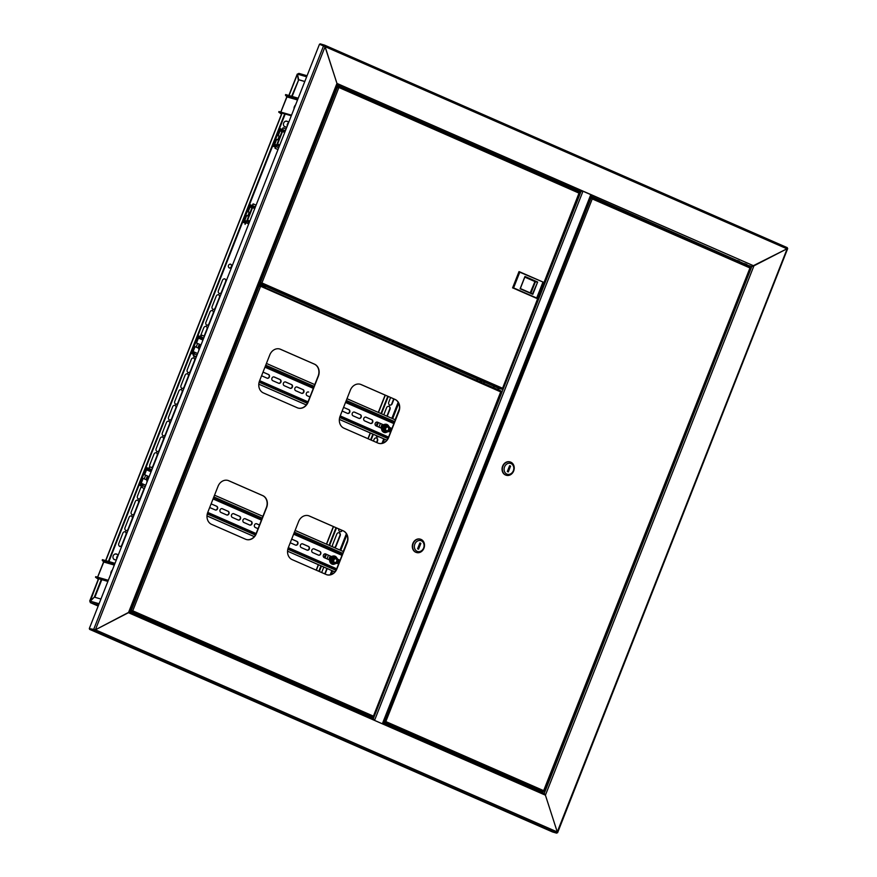 <?xml version="1.0" encoding="UTF-8"?>
<svg xmlns="http://www.w3.org/2000/svg" width="877" height="877" viewBox="0 0 877 877"><rect width="100%" height="100%" fill="white"/><g stroke="black" fill="none" stroke-linecap="round" stroke-linejoin="round"><path stroke-width="1.32" d="M129.884 611.269L129.621 611.927M323.92 45.538L325.104 46.645L95.396 629.807L128.459 612.694L336.954 83.414L336.823 84.828L336.954 83.414L581.922 190.638A1.261 0.669 113.6 0 1 580.815 191.614L342.008 87.667M95.067 629.708L89.311 628.546L319.48 44.223L325.104 46.645L336.954 83.414L324.468 45.089L787.316 247.676L786.976 248.805L751.819 266.465L753.902 265.906L545.417 795.187L544.244 793.4L545.417 795.187L544.244 793.4L751.819 266.465L747.061 265.117M94.683 629.872L89.794 628.754L89.564 629.346L552.411 831.922L556.643 833.15L557.268 831.955L557.355 832.777L557.268 831.955L95.396 629.807L129.379 611.982L337.086 84.674M89.311 628.546L93.532 629.774L323.712 45.451M336.79 85.431L336.713 86.198M557.268 831.955L545.417 795.187L557.268 831.955L787.327 248.366M753.146 266.235L786.976 248.805L325.104 46.645M743.312 263.363L744.463 263.867M747.851 265.501L747.105 265.018M737.404 260.48L739.311 261.16L737.404 260.48M746.908 264.514L744.562 263.593M341 86.856L338.654 85.924M529.609 169.524L531.528 170.215L529.609 169.524M346.81 89.52L348.728 90.21L346.81 89.52M336.801 85.387L336.943 86.187M590.681 196.514L591.032 197.402M747.917 265.325L590.879 196.02A1.261 0.669 -66.4 0 0 591.931 195.012L581.922 190.638M591.12 195.418L591.931 195.012L753.902 265.906M742.885 263.791L748.004 265.808L742.918 263.78L744.474 263.824M581.911 190.671L591.613 194.924M319.995 44.376L320.193 43.85L324.424 45.078L324.194 45.659M382.273 723.788L374.227 720.269M481.298 382.317L481.857 380.914M481.506 380.771L480.958 382.175M493.323 387.59L493.872 386.187M483.885 383.457L484.444 382.054M483.545 383.304L484.104 381.901M382.767 723.996L373.449 719.885A1.261 0.669 -66.4 0 0 373.284 718.57A1.261 0.669 -66.4 0 0 373.24 718.559L129.434 611.85M581.879 190.748L591.328 194.88L382.898 724.018M374.238 720.236L373.503 719.951M493.51 387.667L494.058 386.264M364.953 714.93L365.216 714.273M493.817 387.798L494.365 386.395M590.879 196.601L590.616 197.281M383.764 722.396L383.512 723.043M544.299 793.422L383.315 722.966A1.261 0.669 113.6 0 1 383.446 724.303L128.459 612.694L129.248 611.762M383.085 723.558L383.128 724.161M95.396 629.807L93.795 630.574L89.564 629.346M383.633 723.097L535.737 789.673M535.99 789.048L383.567 722.308M383.885 722.451L383.655 723.054M129.719 611.971L364.832 714.876M129.982 611.313L129.741 611.916M364.854 714.821L365.095 714.218M262.409 286.362L260.041 285.485M258.386 284.466L265.062 287.393L265.413 286.516L263.659 285.749M261.872 284.959L258.737 283.589M265.062 287.393L263.111 286.823M280.859 112.092L286.954 96.974M281.583 113.9L280.519 113.44L281.484 114.142M297.983 98.794L285.42 95.154L286.976 96.909L297.522 99.967M298.213 98.213L285.65 94.563L285.42 95.154M280.256 113.144A1.261 1.063 -73.8 0 1 280.037 113.089L278.733 112.124L291.296 115.775M278.733 112.124L278.963 111.543L291.526 115.194M97.643 577.209L103.738 562.091M98.367 579.017L97.314 578.557L98.268 579.258M114.766 563.911L102.203 560.271L103.771 562.014L114.306 565.073M114.997 563.33L102.434 559.679L102.203 560.271M97.04 578.261A1.261 1.063 -73.8 0 1 96.821 578.195L95.516 577.241L108.079 580.892M95.516 577.241L95.746 576.66L108.309 580.3L97.775 577.241M295.352 105.481A2.521 1.348 -66.4 0 0 294.255 108.255M295.56 104.933A2.905 1.557 -66.4 0 0 294.047 108.792M112.355 570.05A2.905 1.557 -66.4 0 0 110.831 573.909M112.135 570.587A2.521 1.348 -66.4 0 0 111.039 573.361M394.025 398.991L392.107 403.869A2.203 1.864 -73.8 0 1 388.697 402.368L390.616 397.5M373.438 441.087L374.161 439.256A2.203 1.864 -73.8 0 1 377.581 440.747L376.858 442.589M378.7 436.647A2.203 1.864 -73.8 0 1 376.134 435.529M383.797 414.81L386.614 407.641A2.203 1.864 -73.8 0 1 390.035 409.131L387.217 416.301M342.249 530.442A2.203 1.864 -73.8 0 1 338.84 528.941M332.964 547.007A2.203 1.864 -73.8 0 1 332.646 544.65L336.801 534.104A2.203 1.864 -73.8 0 1 340.221 535.606L336.066 546.141A2.203 1.864 -73.8 0 1 334.258 547.577M321.662 572.538L323.81 567.079M327.231 568.57L325.082 574.029M393.718 398.86L391.789 403.771A2.203 1.864 -73.8 0 1 389.629 405.185M376.321 437.842A2.203 1.864 -73.8 0 1 377.253 440.66L376.551 442.447M378.415 436.527A2.203 1.864 -73.8 0 1 377.176 436.801M388.774 406.226A2.203 1.864 -73.8 0 1 389.706 409.044L386.9 416.169M341.942 530.3A2.203 1.864 -73.8 0 1 339.816 531.648M338.96 532.701A2.203 1.864 -73.8 0 1 339.892 535.507L335.738 546.042A2.203 1.864 -73.8 0 1 334.027 547.467M326.924 568.439L324.775 573.898M387.777 396.261L380.958 413.571M377.538 422.254L376.101 425.904M372.878 434.104L370.609 439.848M336.001 527.702L329.072 545.308M325.652 553.99L324.216 557.64M320.982 565.84L318.833 571.3M388.27 396.47L381.451 413.78M378.031 422.473L376.595 426.112M373.361 434.312L371.092 440.068M336.494 527.921L329.555 545.516M326.134 554.209L324.698 557.849M321.475 566.049L319.316 571.508M343.225 551.501L347.566 540.484M395.121 419.765L399.342 409.044M230.465 264.109A2.05 1.732 -73.8 0 1 229.325 268.022M228.469 265.424A2.05 1.732 106.2 0 0 231.649 266.805A2.05 1.732 106.2 0 0 228.469 265.424M287.579 121.574A2.993 2.521 106.2 0 0 283.688 123.054A2.993 2.521 106.2 0 0 286.001 127.022M117.09 554.374A2.993 2.521 106.2 0 0 113.21 555.854A2.993 2.521 106.2 0 0 115.512 559.822M304.801 81.473L298.224 79.566L297.467 74.128L298.904 73.383L307.06 75.751L298.904 73.383M304.779 81.539L298.706 79.774L292.14 96.448M306.654 76.792L297.456 74.128L298.706 79.774M90.276 602.587A1.261 0.669 -66.4 0 0 90.364 602.652L89.892 601.063L94.343 597.138L100.932 599.046M209.318 323.865A2.203 1.864 -73.8 0 1 205.898 322.363L210.052 311.828A2.203 1.864 -73.8 0 1 213.462 313.319L208.989 323.766A2.203 1.864 -73.8 0 1 206.829 325.17M122.133 545.176A2.203 1.864 -73.8 0 1 118.724 543.685L122.868 533.139A2.203 1.864 -73.8 0 1 126.288 534.641L121.815 545.077A2.203 1.864 -73.8 0 1 119.656 546.492M128.36 529.368A2.203 1.864 -73.8 0 1 124.951 527.877L129.094 517.331A2.203 1.864 -73.8 0 1 132.515 518.833L128.042 529.269A2.203 1.864 -73.8 0 1 125.882 530.684M215.545 308.057A2.203 1.864 -73.8 0 1 212.124 306.555L216.279 296.02A2.203 1.864 -73.8 0 1 219.689 297.511L215.216 307.959A2.203 1.864 -73.8 0 1 213.056 309.362M221.771 292.238A2.203 1.864 -73.8 0 1 218.351 290.747L222.506 280.212A2.203 1.864 -73.8 0 1 225.926 281.703L221.442 292.151A2.203 1.864 -73.8 0 1 219.283 293.554M190.638 371.289A2.203 1.864 -73.8 0 1 187.218 369.787L191.372 359.252A2.203 1.864 -73.8 0 1 194.782 360.743L190.309 371.19A2.203 1.864 -73.8 0 1 188.149 372.604M195.9 356.643A2.203 1.864 -73.8 0 1 193.379 354.176M197.906 335.672L200.285 336.538L203.826 327.636A2.203 1.864 -73.8 0 1 207.235 329.127L204.418 336.297M134.587 513.56A2.203 1.864 -73.8 0 1 131.177 512.069L135.321 501.523A2.203 1.864 -73.8 0 1 138.741 503.025L134.269 513.462A2.203 1.864 -73.8 0 1 132.109 514.876M184.411 387.097A2.203 1.864 -73.8 0 1 180.991 385.595L185.146 375.06A2.203 1.864 -73.8 0 1 188.555 376.551L184.082 386.998A2.203 1.864 -73.8 0 1 181.923 388.412M178.184 402.905A2.203 1.864 -73.8 0 1 174.764 401.403L178.919 390.868A2.203 1.864 -73.8 0 1 182.328 392.359L177.856 402.806A2.203 1.864 -73.8 0 1 175.696 404.22M171.958 418.713A2.203 1.864 -73.8 0 1 168.537 417.211L172.681 406.676A2.203 1.864 -73.8 0 1 176.102 408.167L171.629 418.614A2.203 1.864 -73.8 0 1 169.469 420.028M165.731 434.521A2.203 1.864 -73.8 0 1 162.311 433.019L166.455 422.484A2.203 1.864 -73.8 0 1 169.875 423.975L165.402 434.422A2.203 1.864 -73.8 0 1 163.243 435.836M159.493 450.329A2.203 1.864 -73.8 0 1 156.084 448.827L160.228 438.292A2.203 1.864 -73.8 0 1 163.648 439.783L159.175 450.23A2.203 1.864 -73.8 0 1 157.016 451.644M150.164 467.002A2.203 1.864 -73.8 0 1 149.857 464.635L154.001 454.1A2.203 1.864 -73.8 0 1 157.421 455.601L153.267 466.136A2.203 1.864 -73.8 0 1 151.458 467.562M145.746 485.255L141.23 483.282L143.159 478.393L140.912 483.194A1.261 0.669 -66.4 0 0 141.054 484.532A1.261 0.669 -66.4 0 0 141.098 484.553L142.173 485.518L141.482 487.272L144.442 488.566L140.813 497.752A2.203 1.864 -73.8 0 1 137.404 496.25L141.471 485.913M212.212 310.414A2.203 1.864 -73.8 0 1 213.144 313.232L208.989 323.766M125.027 531.736A2.203 1.864 -73.8 0 1 125.959 534.542L121.815 545.077M131.254 515.928A2.203 1.864 -73.8 0 1 132.186 518.735L128.042 529.269M218.439 294.606A2.203 1.864 -73.8 0 1 219.371 297.424L215.216 307.959M224.665 278.798A2.203 1.864 -73.8 0 1 225.597 281.605L221.442 292.151M193.521 357.838A2.203 1.864 -73.8 0 1 194.464 360.655L190.309 371.19M195.626 356.522A2.203 1.864 -73.8 0 1 194.376 356.796M205.985 326.222A2.203 1.864 -73.8 0 1 206.917 329.039L204.111 336.165M137.481 500.12A2.203 1.864 -73.8 0 1 138.413 502.927L134.269 513.462M187.294 373.646A2.203 1.864 -73.8 0 1 188.237 376.463L184.082 386.998M181.068 389.454A2.203 1.864 -73.8 0 1 182.01 392.271L177.856 402.806M174.841 405.262A2.203 1.864 -73.8 0 1 175.784 408.079L171.629 418.614M168.614 421.07A2.203 1.864 -73.8 0 1 169.557 423.887L165.402 434.422M162.388 436.878A2.203 1.864 -73.8 0 1 163.33 439.695L159.175 450.23M156.161 452.685A2.203 1.864 -73.8 0 1 157.093 455.503L152.949 466.038A2.203 1.864 -73.8 0 1 151.228 467.463M144.124 488.434L140.495 497.654A2.203 1.864 -73.8 0 1 138.336 499.068M90.364 602.652A1.261 0.669 -66.4 0 0 90.408 602.663L98.169 606.062L90.364 602.652L98.575 605.031M101.283 579.5L94.343 597.138L90.221 601.304L98.684 578.743M298.706 79.785L291.624 96.295M284.499 114.383L108.408 561.412M285.014 114.536L108.923 561.565M101.798 579.653L94.859 597.292M288.862 121.947L286.636 121.3A2.839 2.39 106.2 0 0 284.576 121.782M288.577 122.681A2.839 2.39 106.2 0 0 287.239 126.069M288.347 123.251A2.653 2.236 106.2 0 0 287.481 125.466M283.567 125.247A2.839 2.39 106.2 0 0 285.058 126.748L286.779 127.253M118.384 554.746L116.159 554.1A2.839 2.39 106.2 0 0 114.098 554.571M118.088 555.481A2.839 2.39 106.2 0 0 116.751 558.868M117.869 556.04A2.653 2.236 106.2 0 0 116.992 558.254M113.089 558.046A2.839 2.39 106.2 0 0 114.569 559.548L116.29 560.041M387.272 723.536L384.312 722.473L387.272 723.536M383.666 722.056L384.904 722.407L383.83 721.639M543.17 791.679L384.904 722.407L386.297 721.771L543.652 790.648L543.17 791.679L541.098 791.076M385.058 722.001L386.066 721.705L383.852 721.596M543.652 790.648L750.153 267.474M749.616 267.803L592.249 198.926L591.635 197.577L590.407 197.215M592.249 198.926L591.087 197.862L592.249 198.926L385.716 721.837M591.427 198.005L749.934 266.849M386.066 721.705L383.863 721.552M386.297 721.771L384.696 721.793L591.087 197.862L590.254 197.621M510.074 461.927A6.939 5.843 106.2 0 0 509.91 461.872A6.939 5.843 106.2 0 0 502.609 466.18A6.939 5.843 106.2 0 0 506.04 475.191A6.939 5.843 106.2 0 0 506.204 475.235M513.67 470.982A6.939 5.843 106.2 0 0 510.228 461.971A6.939 5.843 106.2 0 0 502.927 466.279A6.939 5.843 106.2 0 0 506.369 475.29A6.939 5.843 106.2 0 0 513.67 470.982M513.341 470.741A5.679 4.78 106.2 0 0 511.028 463.549A5.679 4.78 106.2 0 0 504.56 466.893A5.679 4.78 106.2 0 0 506.873 474.084A5.679 4.78 106.2 0 0 513.341 470.741M509.614 465.676L507.312 471.53L508.287 471.958L510.589 466.104L509.614 465.676M509.57 465.808L510.589 466.104M498.268 387.711L495.308 386.647L498.268 387.711M258.923 283.107L260.513 283.567L261.916 282.931L502.269 388.127L502.335 388.873L579.368 192.206L579.072 193.159L337.612 86.922M338.182 86.637L579.368 192.206L336.505 86.143M336.351 86.549L338.489 87.897L337.985 87.031M338.489 87.897L337.941 87.009M261.686 282.865L259.099 282.646L261.686 282.865M338.708 87.963L261.916 282.931L260.655 283.096M261.916 282.931L259.121 282.602M264.273 285.694L498.531 388.215L501.776 389.158L502.269 388.127M501.776 389.158L260.677 283.15M543.071 282.076L536.658 298.355L513.078 288.029L519.48 271.76L543.071 282.076L519.776 272.199L513.593 287.897L536.691 298.005L542.874 282.306M513.593 287.897L536.691 298.005M512.585 287.897L518.998 271.618L519.776 272.199M530.442 292.962L534.937 281.506L537.141 282.164L524.928 276.814L520.324 288.533L532.525 293.872L537.656 282.021L532.821 294.321L520.127 288.763L524.961 276.463L537.656 282.021M530.914 293.17L535.441 281.67M530.212 292.852L534.948 281.528M534.696 281.451L524.808 277.121M369.107 715.588L366.147 714.525L369.107 715.588M279.642 348.98A9.461 7.97 -73.8 0 1 280.355 349.243L314.284 364.098A9.461 7.97 -73.8 0 1 318.154 376.08L307.893 402.137A9.461 7.97 -73.8 0 1 298.048 408.046M227.867 480.421A9.461 7.97 -73.8 0 1 228.579 480.684L262.508 495.538A9.461 7.97 -73.8 0 1 266.378 507.531L256.117 533.578A9.461 7.97 -73.8 0 1 246.273 539.487M360.206 384.236A9.461 7.97 -73.8 0 1 360.918 384.499L394.847 399.353A9.461 7.97 -73.8 0 1 398.706 411.346L388.445 437.393A9.461 7.97 -73.8 0 1 378.601 443.302M308.43 515.676A9.461 7.97 -73.8 0 1 309.142 515.95L343.071 530.793A9.461 7.97 -73.8 0 1 346.93 542.786L336.669 568.844A9.461 7.97 -73.8 0 1 326.825 574.742M308.112 402.203L318.384 376.145A9.461 7.97 106.2 0 0 314.514 364.163L280.585 349.309A9.461 7.97 106.2 0 0 279.763 349.013A9.461 7.97 106.2 0 0 269.798 354.889L259.537 380.936A9.461 7.97 106.2 0 0 263.396 392.929L297.336 407.783A9.461 7.97 106.2 0 0 298.158 408.079A9.461 7.97 106.2 0 0 308.112 402.203L307.893 402.137M256.336 533.644L266.608 507.597A9.461 7.97 106.2 0 0 262.738 495.604L228.809 480.749A9.461 7.97 106.2 0 0 227.987 480.453A9.461 7.97 106.2 0 0 218.022 486.329L207.761 512.387A9.461 7.97 106.2 0 0 211.62 524.369L245.56 539.223A9.461 7.97 106.2 0 0 246.382 539.519A9.461 7.97 106.2 0 0 256.336 533.644L256.117 533.578M388.675 437.459L398.936 411.412A9.461 7.97 106.2 0 0 395.078 399.419L361.138 384.565A9.461 7.97 106.2 0 0 360.315 384.269A9.461 7.97 106.2 0 0 350.362 390.144L340.101 416.202A9.461 7.97 106.2 0 0 343.959 428.184L377.888 443.038A9.461 7.97 106.2 0 0 378.721 443.334A9.461 7.97 106.2 0 0 388.675 437.459L388.445 437.393M336.9 568.91L347.16 542.852A9.461 7.97 106.2 0 0 343.302 530.859L309.362 516.016A9.461 7.97 106.2 0 0 308.54 515.709A9.461 7.97 106.2 0 0 298.586 521.585L288.314 547.643A9.461 7.97 106.2 0 0 292.184 559.636L326.112 574.479A9.461 7.97 106.2 0 0 326.935 574.786A9.461 7.97 106.2 0 0 336.9 568.91L288.314 547.654M129.774 610.984L131.364 611.444L132.756 610.809L373.12 716.005L373.174 716.75L501.063 390.978L500.767 391.931L259.307 285.694M501.085 390.978L258.211 284.915M258.046 285.321L260.184 286.669L259.691 285.814M260.184 286.669L259.636 285.792M373.12 716.005L372.626 717.035L131.364 611.444L132.526 610.743L129.949 610.524L131.506 610.973M132.756 610.809L131.155 610.82L132.756 610.809L260.414 286.735M135.124 613.56L372.626 717.035M131.517 611.028L129.928 610.567M420.335 539.18A6.939 5.843 106.2 0 0 420.182 539.125A6.939 5.843 106.2 0 0 412.87 543.433A6.939 5.843 106.2 0 0 416.312 552.444A6.939 5.843 106.2 0 0 416.476 552.488M413.199 543.532A6.939 5.843 106.2 0 0 416.641 552.543A6.939 5.843 106.2 0 0 423.942 548.235A6.939 5.843 106.2 0 0 420.5 539.223A6.939 5.843 106.2 0 0 413.199 543.532M414.821 544.146A5.679 4.78 106.2 0 0 417.145 551.337A5.679 4.78 106.2 0 0 423.613 547.993A5.679 4.78 106.2 0 0 421.3 540.802A5.679 4.78 106.2 0 0 414.821 544.146M418.559 549.21L420.861 543.356L419.886 542.929L417.584 548.783L418.559 549.21M419.831 543.06L420.861 543.356M480.749 380.432L480.19 381.835M480.41 380.289L479.851 381.692M280.07 130.816L278.152 135.705L280.004 136.516L277.823 135.617L279.752 130.728A1.261 0.669 -66.4 0 1 280.859 129.741L281.835 130.026L283.085 127.779L282.723 129.632A1.261 0.669 -66.4 0 1 281.605 130.607L280.07 130.816L281.934 131.627M275.926 145.286L275.882 145.264A1.261 0.669 -66.4 0 1 276.036 146.602L275.016 148.268L275.63 145.845L274.633 145.549A1.261 0.669 -66.4 0 0 274.633 145.549L275.773 146.053M275.882 145.264A1.261 0.669 -66.4 0 0 275.838 145.242L274.775 144.288L276.693 139.399L278.557 140.21M276.693 139.399L274.446 144.19A1.261 0.669 -66.4 0 0 274.589 145.538L275.773 146.042M275.334 148.366L277.998 149.529M275.016 148.268L277.987 149.572M286.066 129.04L283.414 127.867M272.594 146.064L275.466 147.117M272.637 145.966L275.499 147.051M279.555 128.404L282.416 129.489M284.729 132.438L282.043 131.342L277.088 143.927A1.579 0.844 -66.4 0 0 277.264 145.604A1.579 0.844 -66.4 0 0 277.329 145.626L279.314 146.196M282.537 131.473L277.57 144.069L279.653 145.319M242.611 222.177L245.483 223.229M242.655 222.078L245.516 223.164M249.572 204.516L252.433 205.602M250.011 212.672L247.84 211.73L249.77 206.84A1.261 0.669 -66.4 0 1 250.877 205.854L251.852 206.139L253.102 203.892L252.74 205.744A1.261 0.669 -66.4 0 1 251.622 206.72L250.098 206.928L251.951 207.739M245.944 221.399L245.9 221.377A1.261 0.669 -66.4 0 1 246.053 222.725L245.034 224.38L245.648 221.958L244.65 221.662A1.261 0.669 -66.4 0 0 244.65 221.662L244.65 221.662A1.261 0.669 -66.4 0 1 244.464 220.302L246.393 215.413L248.575 216.323M245.9 221.377A1.261 0.669 -66.4 0 0 245.856 221.366L244.793 220.401L246.711 215.512M250.022 212.629L248.169 211.817L250.098 206.928M256.084 205.152L253.431 203.99M254.747 208.551L252.061 207.454L247.106 220.039A1.579 0.844 -66.4 0 0 247.281 221.717A1.579 0.844 -66.4 0 0 247.347 221.738L249.331 222.32M252.554 207.597L247.588 220.182L249.671 221.432M383.271 424.797A1.984 1.677 106.2 0 0 383.03 424.654A2.203 1.864 106.2 0 0 381.429 428.14M190.956 353.332L193.828 354.374M190.989 353.234L193.85 354.319M200.011 337.239L200.767 336.746M199.978 344.694A2.203 1.864 106.2 0 0 198.63 348.114A1.984 1.677 106.2 0 1 198.334 348.092A1.984 1.677 106.2 0 0 198.63 348.191M387.568 427.077L387.656 427.099A1.897 1.59 -73.8 0 1 386.604 430.739A1.897 1.59 -73.8 0 1 387.656 427.099A1.897 1.59 106.2 0 0 386.56 430.717M384.554 431.933L382.262 429.105L383.666 425.553L386.932 424.906L388.182 425.455L389.958 428.217L389.487 429.96A3.157 2.653 -73.8 0 1 387.261 431.966L385.518 432.218L383.742 429.456L385.069 426.079L388.182 425.455M386.932 424.906L383.874 425.729L385.069 426.079M388.621 431.594L389.487 429.96A3.157 2.653 106.2 0 0 389.267 426.891A3.157 2.653 -73.8 0 0 384.828 430.892A3.157 2.653 -73.8 0 0 387.261 431.966L388.621 431.594M383.666 425.553L382.547 429.105L384.323 431.868L385.518 432.218M382.262 429.105L383.742 429.456M200.197 345.023A1.984 1.677 106.2 0 0 199.452 344.31L196.185 342.874L198.103 337.985A1.261 0.669 -66.4 0 1 199.222 337.009L200.197 337.294L201.447 335.036L201.074 336.889A1.261 0.669 -66.4 0 1 199.967 337.875L198.432 338.083L202.949 340.057M194.288 352.554L194.245 352.532A1.261 0.669 -66.4 0 1 194.387 353.87L193.368 355.536L193.992 353.102L192.995 352.817A1.261 0.669 -66.4 0 1 192.951 352.795L192.995 352.817M194.245 352.532A1.261 0.669 -66.4 0 0 194.201 352.51L193.126 351.545L195.056 346.656L198.323 348.092M391.931 428.557L389.651 427.559M195.056 346.656L192.797 351.458A1.261 0.669 -66.4 0 0 192.951 352.795M383.326 424.742L377.165 422.089A1.984 1.677 106.2 0 0 377.154 422.089L377.494 422.188A1.984 1.677 106.2 0 0 376.036 425.871L381.418 428.228M371.552 419.634L365.698 417.068A1.984 1.677 106.2 0 0 365.687 417.068L366.016 417.167A1.984 1.677 106.2 0 0 364.569 420.85L370.423 423.416A1.984 1.677 106.2 0 0 371.552 419.634L366.016 417.167M360.085 414.613L354.22 412.047A1.984 1.677 106.2 0 0 354.209 412.047L354.549 412.146A1.984 1.677 106.2 0 0 353.091 415.83L358.956 418.395A1.984 1.677 106.2 0 0 360.085 414.613L354.549 412.146M347.489 413.385A1.984 1.677 106.2 0 0 348.607 409.592L343.565 407.388L348.936 409.691A1.984 1.677 106.2 0 1 347.478 413.374L342.129 411.028M308.649 392.052L308.331 391.964A1.984 1.677 106.2 0 0 308.309 391.953L308.649 392.052A1.984 1.677 106.2 0 0 307.202 395.746L309.932 396.941M302.708 389.509L296.854 386.943A1.984 1.677 106.2 0 0 296.843 386.932L297.182 387.031A1.984 1.677 106.2 0 0 295.724 390.725L301.589 393.291A1.984 1.677 106.2 0 0 302.708 389.509L297.182 387.031M291.241 384.488L285.376 381.923A1.984 1.677 106.2 0 0 285.365 381.912L285.705 382.01A1.984 1.677 106.2 0 0 284.258 385.705L290.112 388.27A1.984 1.677 106.2 0 0 291.241 384.488L285.705 382.01M278.656 383.249A1.984 1.677 106.2 0 0 279.763 379.456L273.909 376.902A1.984 1.677 106.2 0 0 273.898 376.891L274.227 376.989A1.984 1.677 106.2 0 0 272.78 380.684L278.634 383.249A1.984 1.677 106.2 0 0 280.092 379.555L274.227 376.989M261.576 375.773L267.167 378.217A1.984 1.677 106.2 0 0 268.296 374.435L263.012 372.122M200.373 344.869A1.984 1.677 106.2 0 0 199.781 344.398L196.503 342.973L198.432 338.083M388.73 431.429L390.495 432.197M391.942 428.513L389.618 427.494M383.337 424.742L377.494 422.188M370.423 423.416A1.984 1.677 106.2 0 0 371.881 419.732M358.956 418.395A1.984 1.677 106.2 0 0 360.403 414.711M301.589 393.291A1.984 1.677 106.2 0 0 303.036 389.596M290.112 388.27A1.984 1.677 106.2 0 0 291.57 384.575M267.167 378.217A1.984 1.677 106.2 0 0 268.614 374.534L263.023 372.089M193.696 355.623L196.349 356.796M258.792 384.126L306.292 404.911M339.355 419.381L386.856 440.166M193.368 355.536L196.338 356.829M258.792 384.17L306.27 404.944M339.355 419.425L386.823 440.21M395.352 419.864L346.985 398.695M314.799 384.608L266.433 363.44M204.429 336.297L201.765 335.135M335.716 558.824A1.897 1.59 106.2 0 0 334.663 562.453M332.657 563.67L330.377 560.841L331.769 557.29L335.036 556.643L336.286 557.191L338.062 559.954L337.59 561.697A3.157 2.653 -73.8 0 1 335.376 563.703L333.622 563.955L331.846 561.192L333.183 557.816L336.286 557.191M335.036 556.643L331.988 557.465L333.183 557.816M336.735 563.33L337.59 561.697A3.157 2.653 106.2 0 0 337.371 558.627A3.157 2.653 -73.8 0 0 332.931 562.628A3.157 2.653 -73.8 0 0 335.376 563.703L336.735 563.33M331.769 557.29L330.651 560.841L332.427 563.604L333.622 563.955M330.377 560.841L331.846 561.192M139.059 485.069L141.931 486.11M139.092 484.97L141.953 486.055M146.02 467.408L148.882 468.482M148.081 476.43A2.203 1.864 106.2 0 0 146.733 479.851A1.984 1.677 106.2 0 1 146.448 479.829M331.374 556.522A1.984 1.677 106.2 0 0 331.133 556.391A2.203 1.864 106.2 0 0 329.533 559.877M333.764 560.008A1.897 1.59 -73.8 0 1 336.702 561.291A1.897 1.59 -73.8 0 1 333.764 560.008M148.301 476.759A1.984 1.677 106.2 0 0 147.555 476.047L144.288 474.61L146.218 469.721A1.261 0.669 -66.4 0 1 147.325 468.746L148.86 468.537L149.55 466.772L149.178 468.625A1.261 0.669 -66.4 0 1 148.07 469.612L146.536 469.82L151.052 471.793M144.464 488.533L141.8 487.36L142.491 485.606A1.261 0.669 -66.4 0 0 142.348 484.268A1.261 0.669 -66.4 0 0 142.304 484.247L141.23 483.282M340.035 560.293L337.755 559.296M325.597 553.924L331.133 556.391L325.279 553.825A1.984 1.677 106.2 0 0 325.268 553.825L325.597 553.924A1.984 1.677 106.2 0 0 324.15 557.608L329.533 559.964M318.548 555.163A1.984 1.677 106.2 0 0 319.666 551.37L313.802 548.805A1.984 1.677 106.2 0 0 313.791 548.805L314.13 548.903A1.984 1.677 106.2 0 0 312.672 552.587L318.537 555.152A1.984 1.677 106.2 0 0 319.984 551.469L314.13 548.903M307.06 550.131A1.984 1.677 106.2 0 0 308.518 546.448L302.653 543.883A1.984 1.677 106.2 0 0 301.206 547.566L307.06 550.131A1.984 1.677 106.2 0 0 308.189 546.349L302.335 543.784A1.984 1.677 106.2 0 0 302.313 543.784M290.243 542.764L295.582 545.11A1.984 1.677 106.2 0 0 296.711 541.328L291.679 539.125M259.482 525.027L256.435 523.701A1.984 1.677 106.2 0 0 256.424 523.69L256.764 523.788A1.984 1.677 106.2 0 0 255.306 527.483L258.046 528.678M249.704 525.027A1.984 1.677 106.2 0 0 250.822 521.245L244.957 518.68A1.984 1.677 106.2 0 0 244.946 518.669L245.286 518.767A1.984 1.677 106.2 0 0 243.839 522.462L249.693 525.027A1.984 1.677 106.2 0 0 251.151 521.333L245.286 518.767M239.344 516.213L233.49 513.659A1.984 1.677 106.2 0 0 233.479 513.648L233.819 513.747A1.984 1.677 106.2 0 0 232.361 517.441L238.215 520.006A1.984 1.677 106.2 0 0 239.344 516.213L233.819 513.747M227.877 511.192L222.013 508.627A1.984 1.677 106.2 0 0 222.002 508.627L222.341 508.726A1.984 1.677 106.2 0 0 220.883 512.42L226.748 514.974A1.984 1.677 106.2 0 0 227.877 511.192L222.341 508.726M215.282 509.965A1.984 1.677 106.2 0 0 216.4 506.172L211.116 503.858L216.729 506.27A1.984 1.677 106.2 0 1 215.271 509.954L209.68 507.509M148.476 476.606A1.984 1.677 106.2 0 0 147.884 476.134L144.617 474.709L146.536 469.82M143.159 478.393L146.426 479.829A1.984 1.677 106.2 0 0 146.733 479.916M336.834 563.166L338.599 563.933M340.057 560.25L337.722 559.23M295.582 545.11A1.984 1.677 106.2 0 0 297.04 541.427L291.69 539.081M259.493 524.994L256.764 523.788M238.215 520.006A1.984 1.677 106.2 0 0 239.673 516.312M226.748 514.974A1.984 1.677 106.2 0 0 228.195 511.291M206.994 515.895L254.308 536.603M287.557 551.162L334.871 571.87M206.994 515.95L254.275 536.636M287.557 551.205L334.839 571.903M343.466 551.6L295.1 530.432M262.903 516.345L214.536 495.176M152.532 468.033L149.879 466.871M743.422 263.363L591.317 196.788M336.998 84.905L580.815 191.614M338.555 86.154L337.404 85.661M787.272 247.654L324.512 45.122M369.655 716.98L369.941 716.257M498.52 389.859L499.101 388.379M576.814 191.087L577.044 190.506M580.947 191.625L373.361 718.614M382.372 723.744L590.802 194.606M582.997 191.186L374.567 720.324M576.233 190.188L576.025 190.737M498.268 388.105L497.719 389.509M369.118 715.983L368.866 716.641M383.446 724.303L545.417 795.187M383.337 722.977L544.244 793.4M556.643 833.15L93.795 630.574L94.025 629.982M291.526 115.183L280.98 112.124M297.774 99.309L286.724 96.108M114.569 564.426L103.508 561.225M96.93 578.239L107.871 581.418L96.821 578.195M398.158 402.313L391.855 418.329M383.764 438.862L381.988 443.356M346.382 533.764L339.958 550.065M331.868 570.598L330.212 574.797M316.356 570.214L318.504 564.755M326.595 544.222L333.534 526.617M368.132 438.763L370.401 433.019M378.491 412.486L385.31 395.176M331.276 574.468L332.668 570.949M340.758 550.416L346.908 534.784M383.052 443.028L384.565 439.213M392.644 418.68L398.695 403.343M99.079 603.738L89.892 601.063M105.81 560.655L281.901 113.637M289.026 95.549L297.456 74.128M287.36 121.508A2.971 2.51 106.2 0 0 286.494 121.125M284.839 126.825A2.971 2.51 106.2 0 0 285.781 126.957M116.871 554.308A2.971 2.51 106.2 0 0 116.016 553.924M114.361 559.614A2.971 2.51 106.2 0 0 115.293 559.756M749.901 266.849L591.756 197.621M743.137 263.681L747.895 265.567M540.539 790.78L536.592 789.223M538.094 789.749L541.087 791.109L538.094 789.749M538.752 790.868L539.476 791.142M539.498 791.076L537.152 790.144M337.59 86.812L342.151 87.974L337.667 86.089M336.921 86.231L342.151 87.974M337.546 86.889L260.316 282.953M263.769 285.233L259.833 283.688M259.197 283.545L264.317 285.562L259.121 283.764M264.317 285.562L259.329 283.852M262.771 285.617L260.305 284.652M530.804 293.115L535.332 281.627M501.063 390.978L259.877 285.409M259.241 285.661L131.155 610.82M130.64 611.368L135.168 613.44L130.454 611.444M130.322 611.773L135.058 613.725L130.322 611.773M131.133 612.321L133.721 613.451L131.133 612.321M134.696 613.133L130.651 611.379M477.044 378.809L476.485 380.212M477.285 380.563L477.833 379.16M284.882 132.043L281.605 130.607M284.839 132.164L280.629 130.322M276.968 145.242L274.775 144.288M276.036 146.602L278.689 147.775M285.376 130.794L282.723 129.632M275.005 146.843L275.378 145.878M277.757 139.86L279.193 136.209M281.649 129.971L281.923 129.27M272.966 146.064L279.895 128.502M279.774 145.023L277.57 144.069M245.023 222.955L245.396 221.991M247.774 215.972L249.211 212.322M251.666 206.084L251.94 205.382M242.995 222.177L249.912 204.615M254.9 208.156L251.622 206.72M254.856 208.277L250.647 206.446M246.985 221.366L244.793 220.401M246.053 222.725L248.706 223.887M255.393 206.906L252.74 205.744M249.232 222.561L247.347 221.738M249.792 221.147L247.588 220.182M389.651 431.835L391.087 428.184M378.908 427.132L380.344 423.481M376.913 426.255L378.349 422.604M193.357 354.1L193.74 353.146M196.108 347.128L197.544 343.477M191.329 353.332L198.246 335.77M201.063 344.836A4.242 3.574 106.2 0 0 199.375 346.985A4.242 3.574 106.2 0 0 199.123 349.77M201.151 344.606A4.122 3.475 106.2 0 0 199.123 346.886A4.122 3.475 106.2 0 0 198.991 350.087M388.511 425.849A4.242 3.574 106.2 0 0 385.211 424.293A4.242 3.574 106.2 0 0 382.164 426.989A4.242 3.574 106.2 0 0 382.909 431.681A4.242 3.574 106.2 0 0 387.064 431.999M385.452 424.26A4.122 3.475 106.2 0 0 381.912 426.902M381.901 426.935A4.122 3.475 106.2 0 0 383.216 431.955M394.168 422.878L345.801 401.71M313.604 387.612L265.249 366.443M203.245 339.311L199.967 337.875M394.124 422.999L345.757 401.83M313.56 387.733L265.194 366.575M203.19 339.432L198.991 337.59M259.482 381.089L307.838 402.247L259.482 381.078M340.035 416.345L388.401 437.513L340.046 416.345M264.953 367.2L313.319 388.368M345.505 402.455L393.872 423.624M388.566 437.086L340.21 415.917M308.013 401.83L259.647 380.662M197.643 353.53L193.126 351.545M194.387 353.87L197.051 355.032M259.121 382.208L307.345 403.31M339.684 417.463L387.908 438.566M394.661 421.618L346.294 400.449M314.098 386.362L265.742 365.194M203.738 338.062L201.074 336.889M336.615 557.586A4.242 3.574 106.2 0 0 333.326 556.029A4.242 3.574 106.2 0 0 330.278 558.726A4.242 3.574 106.2 0 0 331.013 563.418A4.242 3.574 106.2 0 0 335.167 563.736M333.556 555.996A4.122 3.475 106.2 0 0 330.026 558.638A4.122 3.475 106.2 0 0 331.331 563.692M149.167 476.573A4.242 3.574 106.2 0 0 147.479 478.721A4.242 3.574 106.2 0 0 147.226 481.506M149.265 476.343A4.122 3.475 106.2 0 0 147.226 478.623M147.215 478.656A4.122 3.475 106.2 0 0 147.106 481.824M141.471 485.836L141.844 484.882M144.223 478.864L145.659 475.213M148.114 468.976L148.388 468.274M139.432 485.069L146.349 467.507M337.755 563.571L339.191 559.921M327.011 558.868L328.447 555.218M325.016 557.991L326.452 554.341M330.574 557.333L329.84 557.114A2.05 1.732 -73.8 0 1 329.895 557.136M342.271 554.615L293.916 533.446M261.719 519.348L213.352 498.18M151.348 471.048L148.07 469.612M342.227 554.735L293.861 533.567M261.664 519.469L213.308 498.311M151.304 471.168L147.095 469.327M207.597 512.826L255.941 533.983L207.597 512.826M288.16 548.081L336.505 569.239L288.16 548.081M213.056 498.936L261.423 520.105M293.62 534.192L341.975 555.36M256.117 533.567L207.75 512.398M142.491 485.606L145.154 486.768M207.268 513.955L255.415 535.036M287.831 549.221L335.979 570.291M342.764 553.354L294.409 532.186M262.212 518.099L213.845 496.93M151.842 469.787L149.178 468.625M147.785 477.329L147.051 477.11A2.05 1.732 -73.8 0 1 147.095 477.132M787.689 248.586L557.597 832.722M373.284 718.57L129.434 611.839M286.79 96.865L280.793 112.081M103.574 561.982L97.577 577.187M385.124 395.099L378.305 412.409M370.226 432.942L367.956 438.686M333.348 526.54L326.419 544.146M318.329 564.678L316.18 570.138M297.259 74.096L288.84 95.494M281.714 113.582L105.624 560.6M98.498 578.699L89.695 601.03M750.241 267.573L543.926 791.317M537.064 789.837L539.772 790.911M337.031 85.957L341.482 87.393M579.686 192.962L502.532 388.829M501.381 391.734L373.372 716.706M131.144 612.179L133.852 613.242M249.221 222.572L247.281 221.717M390.32 432.12L391.756 428.48M198.882 350.372L198.958 346.843L201.282 344.288M387.305 431.955L381.758 426.858L388.84 426.288M382.471 425.597L381.736 425.378M199.671 345.593L198.936 345.374M335.409 563.692L329.862 558.594L336.954 558.024M146.985 482.109L147.073 478.579L149.386 476.025M338.423 563.856L339.859 560.217"/></g></svg>
